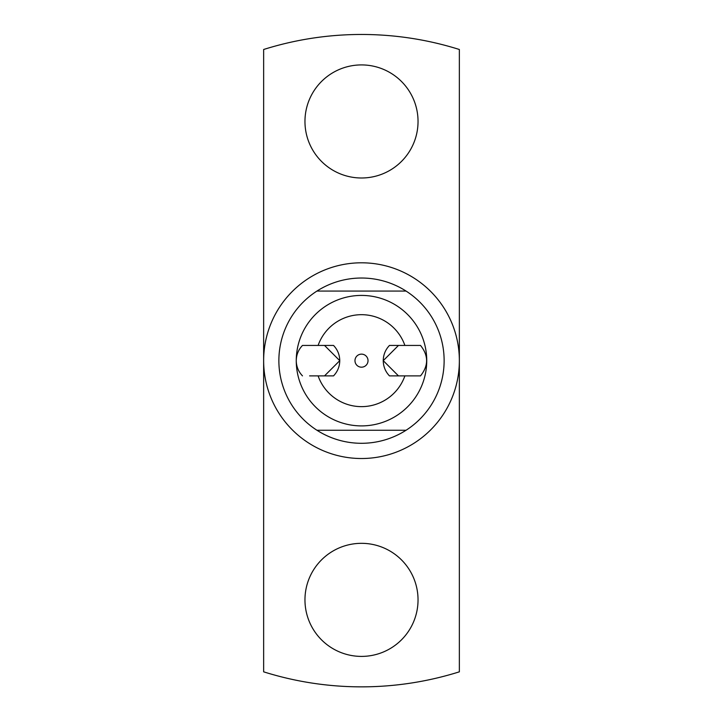 <?xml version="1.0" encoding="UTF-8"?>
<svg xmlns="http://www.w3.org/2000/svg" width="723" height="723" viewBox="0 0 723 723"><rect width="100%" height="100%" fill="white"/><g stroke="black" fill="none" stroke-linecap="round" stroke-linejoin="round"><path stroke-width="1.08" d="M406.064 291.071A82.639 82.639 0 0 0 316.936 291.071L406.064 291.071A82.639 82.639 0 0 1 406.064 430.248L316.936 430.248A82.639 82.639 0 0 0 406.064 430.248M459.358 349.787L459.358 49.489A326.19 326.19 0 0 0 263.642 49.489L263.642 671.83A326.19 326.19 0 0 0 459.358 671.83L459.358 360.66A97.858 97.858 0 0 0 361.5 262.801A97.858 97.858 0 0 0 263.642 360.66A97.858 97.858 0 0 0 361.5 458.518A97.858 97.858 0 0 0 459.358 360.66L459.358 349.787L458.725 349.571M361.5 295.418A65.242 65.242 0 0 1 426.742 360.66A65.242 65.242 0 0 1 361.5 425.901A65.242 65.242 0 0 1 296.258 360.66A65.242 65.242 0 0 1 361.5 295.418M302.476 375.879C298.427 371.613 296.349 366.543 296.258 360.66C296.349 354.776 298.427 349.706 302.476 345.44L324.528 345.44L339.756 360.66C339.665 366.543 337.587 371.613 333.538 375.879L309.607 375.879M361.5 64.916A56.539 56.539 0 0 0 304.961 121.455A56.539 56.539 0 0 0 361.5 177.994A56.539 56.539 0 0 0 418.039 121.455A56.539 56.539 0 0 0 361.5 64.916M361.5 543.325A56.539 56.539 0 0 0 304.961 599.864A56.539 56.539 0 0 0 361.5 656.403A56.539 56.539 0 0 0 418.039 599.864A56.539 56.539 0 0 0 361.5 543.325M368.025 360.66A6.525 6.525 0 0 1 361.5 367.185A6.525 6.525 0 0 1 354.975 360.66A6.525 6.525 0 0 1 361.5 354.134A6.525 6.525 0 0 1 368.025 360.66M398.472 375.879L389.462 375.879C385.413 371.613 383.335 366.543 383.244 360.66C383.335 354.776 385.413 349.706 389.462 345.44L420.524 345.44C428.622 355.589 428.622 365.73 420.524 375.879L398.472 375.879L383.244 360.66L398.472 345.44M316.936 430.248A82.639 82.639 0 0 1 316.936 291.071M318.111 345.44A45.983 45.983 0 0 1 404.889 345.44M413.393 345.44L420.524 345.44M404.889 375.879A45.983 45.983 0 0 1 318.111 375.879M324.528 375.879L339.756 360.66C339.665 354.776 337.587 349.706 333.538 345.44L324.528 345.44M459.358 371.532L458.725 371.749"/></g></svg>
